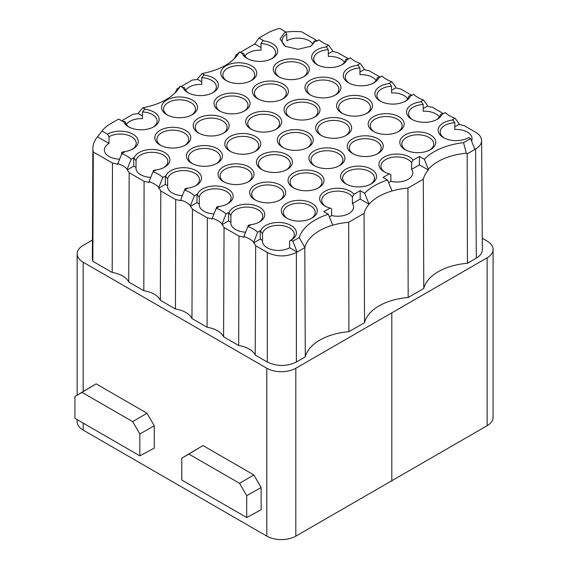 <?xml version="1.0" encoding="UTF-8"?>
<svg xmlns="http://www.w3.org/2000/svg" width="568" height="568" viewBox="0 0 568 568"><rect width="100%" height="100%" fill="white"/><g stroke="black" fill="none" stroke-linecap="round" stroke-linejoin="round"><path stroke-width="0.85" d="M121.729 120.785L133.061 114.239A51.922 29.976 0 0 0 138.407 113.621L138.407 112.89L142.795 107.764A57.34 33.107 0 0 0 177.891 89.701A57.34 33.107 0 0 0 180.233 86.144L182.25 87.309L184.55 87.664A15.932 9.202 0 0 0 188.498 92.989M238.695 345.5L238.965 236.111L224.048 227.491L223.586 336.781L238.695 345.5A23.65 13.653 180 0 1 255.209 355.036L267.308 362.022C277.006 366.601 286.698 366.601 296.389 362.022L305.293 356.881L304.817 247.577L299.215 237.559A57.908 33.434 180 0 1 328.318 214.242L332.756 225.176A51.922 29.976 0 0 0 304.817 247.577M207.071 327.246L207.341 217.849L192.424 209.237L191.963 318.52L207.071 327.246A23.65 13.653 180 0 1 223.586 336.781M175.448 308.985L175.718 199.588L160.801 190.976L160.339 300.266L175.448 308.985A23.65 13.653 180 0 1 191.963 318.52M143.825 290.731L144.094 181.334L129.17 172.722L128.716 282.005L143.825 290.731A23.65 13.653 180 0 1 160.339 300.266M153.112 127.197A15.932 9.202 0 0 0 157.109 121.105A15.932 9.202 0 0 0 142.511 111.931L144.812 108.928L142.795 107.764M144.35 109.191A17.991 10.387 180 0 1 158.344 116.319A17.991 10.387 180 0 1 153.878 126.778A17.991 10.387 180 0 1 128.474 126.778A17.991 10.387 180 0 1 123.469 121.247L125.301 121.871A15.932 9.202 0 0 0 129.241 127.197M132.209 149.334A15.932 9.202 0 0 0 136.206 143.25A15.932 9.202 0 0 0 126.38 134.744A15.932 9.202 0 0 0 109.006 136.732L107.551 134.211L102.027 131.023A39.76 22.954 180 0 1 102.396 130.534A39.76 22.954 180 0 1 110.519 123.753L118.698 119.031L123 121.516L123.469 121.247M107.551 134.211A17.991 10.387 180 0 1 133.004 134.218A17.991 10.387 180 0 1 132.976 148.915A17.991 10.387 180 0 1 123.448 151.784L121.609 152.401L121.609 154.155M163.832 167.595A15.932 9.202 0 0 0 167.83 161.504A15.932 9.202 0 0 0 158.003 152.998A15.932 9.202 0 0 0 140.637 154.993A15.932 9.202 0 0 0 136.022 160.723L133.728 157.719L131.158 159.203A29.586 17.083 0 0 0 121.793 153.694L124.271 152.259L123.448 151.784M134.19 157.989A17.991 10.387 180 0 1 160.24 150.612A17.991 10.387 180 0 1 164.606 167.177A17.991 10.387 180 0 1 155.071 170.045L153.239 170.663L153.232 171.635M195.456 185.85A15.932 9.202 0 0 0 199.453 179.765A15.932 9.202 0 0 0 189.627 171.259A15.932 9.202 0 0 0 172.26 173.247A15.932 9.202 0 0 0 167.645 178.984L165.352 175.981L162.782 177.457A29.586 17.083 0 0 0 152.969 171.792L155.533 170.308L155.071 170.045M165.813 176.243A17.991 10.387 180 0 1 191.863 168.873A17.991 10.387 180 0 1 196.23 185.431A17.991 10.387 180 0 1 186.694 188.299L184.863 188.924L184.856 189.897M227.079 204.111A15.932 9.202 0 0 0 231.084 198.026A15.932 9.202 0 0 0 221.25 189.513A15.932 9.202 0 0 0 203.884 191.508A15.932 9.202 0 0 0 199.269 197.238L196.975 194.235L194.405 195.719A29.586 17.083 0 0 0 184.593 190.053L187.156 188.569L186.694 188.299M197.437 194.504A17.991 10.387 180 0 1 223.487 187.128A17.991 10.387 180 0 1 227.853 203.692A17.991 10.387 180 0 1 218.318 206.56L216.486 207.178L216.486 208.158M258.703 222.365A15.932 9.202 0 0 0 262.707 216.28A15.932 9.202 0 0 0 252.881 207.774A15.932 9.202 0 0 0 235.507 209.769A15.932 9.202 0 0 0 230.899 215.499L228.599 212.496L226.029 213.973A29.586 17.083 0 0 0 216.216 208.307L218.786 206.83L218.318 206.56M229.06 212.759A17.991 10.387 180 0 1 255.11 205.389A17.991 10.387 180 0 1 259.477 221.946A17.991 10.387 180 0 1 249.941 224.814L248.109 225.439L248.109 226.412M296.389 362.022L296.389 252.469C286.698 257.055 277.006 257.055 267.308 252.469L255.671 245.752A24.161 13.951 0 0 0 253.683 242.919L260.222 239.149L262.53 240.477A15.918 9.194 0 0 0 262.473 241.258A15.918 9.194 0 0 0 272.313 249.735A15.918 9.194 0 0 0 289.652 247.747L289.666 241.031A15.932 9.202 0 0 0 294.33 234.541A15.932 9.202 0 0 0 284.504 226.036A15.932 9.202 0 0 0 267.13 228.024A15.932 9.202 0 0 0 262.522 233.76L260.222 230.75L257.659 232.234A29.586 17.083 0 0 0 247.84 226.568L250.41 225.084L249.941 224.814M260.684 231.02A17.991 10.387 180 0 1 286.726 223.643A17.991 10.387 180 0 1 291.121 240.193L289.666 241.031M299.215 237.559L292.882 241.215L291.121 240.193M364.06 213.405L348.674 222.287L348.915 331.698L364.542 322.674L364.06 213.405A51.922 29.976 180 0 1 369.101 204.21L360.183 199.063L352.387 203.564A15.918 9.194 180 0 1 353.566 207.05A15.918 9.194 180 0 1 331.634 215.549L331.62 208.839L330.058 208.058L323.831 211.651L328.318 214.242M330.058 208.058A17.991 10.387 180 0 1 324.946 205.999A17.991 10.387 180 0 1 327.324 190.138A17.991 10.387 180 0 1 353.956 194.263L352.394 196.84A15.932 9.202 0 0 0 326.38 193.816A15.932 9.202 0 0 0 321.715 200.334A15.932 9.202 0 0 0 325.712 206.418M407.923 188.079L408.165 297.49L423.792 288.466L423.309 179.197L407.923 188.079A51.922 29.976 180 0 0 392.005 190.99L392.005 190.969A51.922 29.976 0 0 0 369.101 204.196L364.67 193.255L360.183 190.671L353.956 194.263M364.67 193.255A57.908 33.434 180 0 1 387.568 180.035L392.005 190.969M423.309 179.197A51.922 29.976 180 0 1 428.35 170.002L419.433 164.855L411.637 169.356A15.918 9.194 180 0 1 412.815 172.842A15.918 9.194 180 0 1 390.883 181.341L390.869 174.632L389.307 173.851L383.08 177.443L387.568 180.035M389.307 173.851A17.991 10.387 180 0 1 384.195 171.792A17.991 10.387 180 0 1 386.574 155.93A17.991 10.387 180 0 1 413.213 160.055L411.644 162.633A15.932 9.202 0 0 0 385.629 159.608A15.932 9.202 0 0 0 380.965 166.126A15.932 9.202 0 0 0 384.962 172.21M444.211 138.003A15.932 9.202 0 0 1 440.214 131.918A15.932 9.202 0 0 1 444.879 125.4A15.932 9.202 0 0 1 454.812 122.738L452.973 120.004A17.991 10.387 180 0 0 438.979 127.126A17.991 10.387 180 0 0 443.445 137.584A17.991 10.387 180 0 0 468.849 137.584A17.991 10.387 180 0 0 468.87 137.57L470.631 138.592L463.587 142.66A57.34 33.107 0 0 0 424.339 159.288L419.433 156.463L413.213 160.055M452.973 120.004L452.511 119.734L455.075 118.251A29.586 17.083 0 0 1 445.262 112.585L442.699 114.069L442.231 113.799A17.991 10.387 180 0 1 437.225 119.323A17.991 10.387 180 0 1 411.821 119.323A17.991 10.387 180 0 1 407.348 108.864A17.991 10.387 180 0 1 421.35 101.743L420.888 101.473L423.451 99.996A29.586 17.083 0 0 1 413.639 94.331L411.076 95.807L410.607 95.545A17.991 10.387 180 0 1 405.602 101.068A17.991 10.387 180 0 1 380.198 101.068A17.991 10.387 180 0 1 375.725 90.61A17.991 10.387 180 0 1 389.726 83.489L389.265 83.219L391.828 81.735A29.586 17.083 0 0 1 382.015 76.069L379.445 77.553L378.984 77.283A17.991 10.387 180 0 1 373.978 82.807A17.991 10.387 180 0 1 348.567 82.807A17.991 10.387 180 0 1 344.101 72.349A17.991 10.387 180 0 1 358.103 65.228L357.641 64.958L360.204 63.481A29.586 17.083 0 0 1 350.392 57.815L347.822 59.292L347.36 59.022A17.991 10.387 180 0 1 342.355 64.553A17.991 10.387 180 0 1 316.944 64.553A17.991 10.387 180 0 1 312.478 54.095A17.991 10.387 180 0 1 326.479 46.967L326.018 46.704L328.581 45.22A29.586 17.083 0 0 1 319.046 39.81L316.561 41.244L315.737 40.768L310.724 46.278L298.015 49.302L285.335 46.285L280.038 38.958L285.306 31.595L279.776 28.4A39.76 22.954 180 0 0 267.18 33.299L259.001 38.02L263.311 40.513L262.849 40.775A17.991 10.387 180 0 1 276.85 47.904A17.991 10.387 180 0 1 272.377 58.362A17.991 10.387 180 0 1 246.974 58.362A17.991 10.387 180 0 1 241.968 52.831L243.8 53.456A15.932 9.202 0 0 0 247.747 58.781M212.361 92.989A15.932 9.202 0 0 0 216.358 86.897A15.932 9.202 0 0 0 201.761 77.724L204.061 74.72L202.045 73.556A57.34 33.107 0 0 0 237.14 55.494A57.34 33.107 0 0 0 239.483 51.937L241.499 53.101L241.968 52.831M203.6 74.983A17.991 10.387 180 0 1 217.594 82.112A17.991 10.387 180 0 1 213.128 92.57A17.991 10.387 180 0 1 187.724 92.57A17.991 10.387 180 0 1 182.719 87.039M166.8 114.701A17.991 10.387 180 0 1 166.807 100.003A17.991 10.387 180 0 1 192.261 100.018A17.991 10.387 180 0 1 192.225 114.708A17.991 10.387 180 0 1 166.822 114.708A17.991 10.387 180 0 1 166.8 114.701M198.431 132.955A17.991 10.387 180 0 1 198.431 118.265A17.991 10.387 180 0 1 223.884 118.272A17.991 10.387 180 0 1 223.856 132.969A17.991 10.387 180 0 1 198.445 132.969A17.991 10.387 180 0 1 198.431 132.955M230.054 151.216A17.991 10.387 180 0 1 230.061 136.519A17.991 10.387 180 0 1 255.508 136.533A17.991 10.387 180 0 1 255.479 151.223A17.991 10.387 180 0 1 230.068 151.223A17.991 10.387 180 0 1 230.054 151.216M261.678 169.47A17.991 10.387 180 0 1 261.685 154.78A17.991 10.387 180 0 1 287.131 154.787A17.991 10.387 180 0 1 287.103 169.484A17.991 10.387 180 0 1 261.692 169.484A17.991 10.387 180 0 1 261.678 169.47M293.301 187.731A17.991 10.387 180 0 1 293.308 173.034A17.991 10.387 180 0 1 318.754 173.048A17.991 10.387 180 0 1 318.726 187.738A17.991 10.387 180 0 1 293.322 187.738A17.991 10.387 180 0 1 293.301 187.731M226.05 80.493A17.991 10.387 180 0 1 226.057 65.796A17.991 10.387 180 0 1 251.51 65.81A17.991 10.387 180 0 1 251.482 80.5A17.991 10.387 180 0 1 226.071 80.5A17.991 10.387 180 0 1 226.05 80.493M257.68 98.747A17.991 10.387 180 0 1 257.68 84.057A17.991 10.387 180 0 1 283.134 84.064A17.991 10.387 180 0 1 283.105 98.761A17.991 10.387 180 0 1 257.695 98.761A17.991 10.387 180 0 1 257.68 98.747M289.304 117.008A17.991 10.387 180 0 1 289.311 102.311A17.991 10.387 180 0 1 314.757 102.325A17.991 10.387 180 0 1 314.729 117.015A17.991 10.387 180 0 1 289.318 117.015A17.991 10.387 180 0 1 289.304 117.008M320.927 135.262A17.991 10.387 180 0 1 320.934 120.572A17.991 10.387 180 0 1 346.381 120.579A17.991 10.387 180 0 1 346.352 135.276A17.991 10.387 180 0 1 320.941 135.276A17.991 10.387 180 0 1 320.927 135.262M352.55 153.523A17.991 10.387 180 0 1 352.558 138.826A17.991 10.387 180 0 1 378.004 138.84A17.991 10.387 180 0 1 377.976 153.53A17.991 10.387 180 0 1 352.572 153.53A17.991 10.387 180 0 1 352.55 153.523M160.077 145.025A17.991 10.387 180 0 1 160.084 130.328A17.991 10.387 180 0 1 185.537 130.342A17.991 10.387 180 0 1 185.502 145.032A17.991 10.387 180 0 1 160.098 145.032A17.991 10.387 180 0 1 160.077 145.025M191.7 163.279A17.991 10.387 180 0 1 191.707 148.589A17.991 10.387 180 0 1 217.161 148.596A17.991 10.387 180 0 1 217.125 163.293A17.991 10.387 180 0 1 191.721 163.293A17.991 10.387 180 0 1 191.7 163.279M223.323 181.54A17.991 10.387 180 0 1 223.331 166.843A17.991 10.387 180 0 1 248.784 166.857A17.991 10.387 180 0 1 248.756 181.547A17.991 10.387 180 0 1 223.345 181.547A17.991 10.387 180 0 1 223.323 181.54M254.954 199.794A17.991 10.387 180 0 1 254.954 185.104A17.991 10.387 180 0 1 280.407 185.111A17.991 10.387 180 0 1 280.379 199.808A17.991 10.387 180 0 1 254.968 199.808A17.991 10.387 180 0 1 254.954 199.794M286.577 218.055A17.991 10.387 180 0 1 286.584 203.358A17.991 10.387 180 0 1 312.031 203.372A17.991 10.387 180 0 1 312.002 218.062A17.991 10.387 180 0 1 286.591 218.062A17.991 10.387 180 0 1 286.577 218.055M278.576 76.609A17.991 10.387 180 0 1 278.583 61.912A17.991 10.387 180 0 1 304.036 61.926A17.991 10.387 180 0 1 304.001 76.616A17.991 10.387 180 0 1 278.597 76.616A17.991 10.387 180 0 1 278.576 76.609M310.199 94.863A17.991 10.387 180 0 1 310.206 80.173A17.991 10.387 180 0 1 335.66 80.18A17.991 10.387 180 0 1 335.631 94.877A17.991 10.387 180 0 1 310.22 94.877A17.991 10.387 180 0 1 310.199 94.863M341.829 113.124A17.991 10.387 180 0 1 341.829 98.427A17.991 10.387 180 0 1 367.283 98.442A17.991 10.387 180 0 1 367.255 113.131A17.991 10.387 180 0 1 341.844 113.131A17.991 10.387 180 0 1 341.829 113.124M373.453 131.378A17.991 10.387 180 0 1 373.46 116.688A17.991 10.387 180 0 1 398.906 116.696A17.991 10.387 180 0 1 398.878 131.393A17.991 10.387 180 0 1 373.467 131.393A17.991 10.387 180 0 1 373.453 131.378M405.076 149.64A17.991 10.387 180 0 1 405.083 134.943A17.991 10.387 180 0 1 430.53 134.957A17.991 10.387 180 0 1 430.501 149.654A17.991 10.387 180 0 1 405.098 149.654A17.991 10.387 180 0 1 405.076 149.64M219.326 110.817A17.991 10.387 180 0 1 219.333 96.12A17.991 10.387 180 0 1 244.787 96.134A17.991 10.387 180 0 1 244.751 110.824A17.991 10.387 180 0 1 219.347 110.824A17.991 10.387 180 0 1 219.326 110.817M250.949 129.071A17.991 10.387 180 0 1 250.957 114.381A17.991 10.387 180 0 1 276.41 114.388A17.991 10.387 180 0 1 276.382 129.085A17.991 10.387 180 0 1 250.971 129.085A17.991 10.387 180 0 1 250.949 129.071M282.58 147.332A17.991 10.387 180 0 1 282.58 132.635A17.991 10.387 180 0 1 308.034 132.649A17.991 10.387 180 0 1 308.005 147.339A17.991 10.387 180 0 1 282.594 147.339A17.991 10.387 180 0 1 282.58 147.332M314.203 165.586A17.991 10.387 180 0 1 314.21 150.896A17.991 10.387 180 0 1 339.657 150.903A17.991 10.387 180 0 1 339.628 165.6A17.991 10.387 180 0 1 314.218 165.6A17.991 10.387 180 0 1 314.203 165.586M345.827 183.847A17.991 10.387 180 0 1 345.834 169.15A17.991 10.387 180 0 1 371.28 169.165A17.991 10.387 180 0 1 371.252 183.862A17.991 10.387 180 0 1 345.841 183.862A17.991 10.387 180 0 1 345.827 183.847M443.423 113.65L432.326 107.246A24.161 13.951 0 0 1 427.42 106.095L427.42 105.364L423.451 99.996M470.631 138.592L474.869 149.427L475.594 149.008C479.534 146.658 481.543 143.846 481.614 140.573C481.508 137.328 479.498 134.545 475.594 132.223L463.957 125.5A24.161 13.951 0 0 1 459.05 124.356L459.043 123.625L455.075 118.251M439.348 117.015A15.918 9.194 0 0 0 423.195 111.207L423.188 104.484A15.932 9.202 0 0 0 413.255 107.146A15.932 9.202 0 0 0 408.591 113.657A15.932 9.202 0 0 0 412.588 119.742M436.451 119.742A15.932 9.202 0 0 0 440.399 114.416L442.231 113.799M423.188 104.484L421.35 101.743M411.8 95.388L400.703 88.984A24.161 13.951 0 0 1 395.797 87.841L395.797 87.11L391.828 81.735M407.725 98.761A15.918 9.194 0 0 0 391.572 92.946L391.558 86.222A15.932 9.202 0 0 0 381.632 88.885A15.932 9.202 0 0 0 376.967 95.403A15.932 9.202 0 0 0 380.965 101.487M404.828 101.487A15.932 9.202 0 0 0 408.775 96.162L410.607 95.545M391.558 86.222L389.726 83.489M380.177 77.134L369.079 70.723A24.161 13.951 0 0 1 364.173 69.58L364.173 68.849L360.204 63.481M376.101 80.5A15.918 9.194 0 0 0 359.949 74.685L359.934 67.968A15.932 9.202 0 0 0 350.009 70.631A15.932 9.202 0 0 0 345.344 77.141A15.932 9.202 0 0 0 349.341 83.226M373.204 83.226A15.932 9.202 0 0 0 377.152 77.901L378.984 77.283M359.934 67.968L358.103 65.228M348.553 58.873L337.456 52.469A24.161 13.951 0 0 1 332.55 51.326L332.55 50.595L328.581 45.22M344.478 62.239A15.918 9.194 0 0 0 328.325 56.431L328.311 49.707A15.932 9.202 0 0 0 318.385 52.37A15.932 9.202 0 0 0 313.714 58.88A15.932 9.202 0 0 0 317.718 64.972M341.581 64.972A15.932 9.202 0 0 0 345.529 59.647L347.36 59.022M328.311 49.707L326.479 46.967M112.201 272.47L112.471 163.073L93.315 152.018L92.832 261.287L112.201 272.47A23.65 13.653 180 0 1 128.716 282.005M474.869 149.427L467.173 153.871L466.3 153.218A51.922 29.976 0 0 0 437.971 161.603A51.922 29.976 0 0 0 428.35 169.271L424.339 159.288M463.587 142.66L466.3 153.218M454.812 122.738L454.819 129.461A15.918 9.194 0 0 1 472.065 138.635A15.918 9.194 0 0 1 471.554 140.942M312.854 43.984A15.918 9.194 0 0 0 286.769 40.832L286.762 34.108A15.932 9.202 0 0 0 282.09 40.626A15.932 9.202 0 0 0 285.995 46.647M310.071 46.64A15.932 9.202 0 0 0 313.905 41.386L315.737 40.768M286.762 34.108L285.306 31.595M247.84 226.568L243.871 236.522A24.161 13.951 0 0 1 253.69 242.188L257.659 232.234M292.882 241.215L297.114 252.05L304.81 247.612M296.389 252.469L297.114 252.05L289.652 247.747M121.793 153.694L117.846 163.634A24.161 13.951 0 0 1 127.189 169.15L131.158 159.203M459.05 124.356L454.819 126.799M427.42 106.095L423.195 108.538M395.797 87.841L391.565 90.284M364.173 69.58L359.942 72.022M332.55 51.326L328.318 53.768M285.605 32.113A45.752 26.412 180 0 1 301.601 31.765L317.292 40.825M240.228 52.37L254.769 43.97L259.001 38.02M235.635 56.452A51.922 29.976 0 0 0 236.167 54.713L238.077 53.612M271.611 58.781A15.932 9.202 0 0 0 275.608 52.696A15.932 9.202 0 0 0 261.01 43.516L261.003 50.24A15.918 9.194 0 0 0 248.422 52.902A15.918 9.194 0 0 0 244.851 56.047M254.769 43.97L261.003 47.577M234.3 58.689A51.922 29.976 0 0 0 235.102 57.07L239.483 51.937M180.979 86.577L192.311 80.038A51.922 29.976 0 0 0 197.657 79.413L197.664 78.689L202.045 73.556M467.173 153.871L467.414 263.282L476.318 258.142C480.265 255.785 482.275 252.973 482.346 249.7M423.792 288.466A51.404 29.678 180 0 1 438.333 271.674A51.404 29.678 180 0 1 467.414 263.282M428.35 170.002L428.35 169.271M482.267 238.276L487.074 241.052A20.562 11.871 180 0 1 493.095 249.451A20.562 11.871 180 0 1 487.124 257.815L295.821 368.263A20.562 11.871 180 0 1 266.797 368.227L83.169 262.217A20.562 11.871 180 0 1 77.149 253.818A20.562 11.871 180 0 1 83.12 245.454L92.449 240.03M77.149 419.631L77.149 421.712A20.562 11.871 0 0 0 83.169 430.111L266.797 536.121A20.562 11.871 0 0 0 295.821 536.149L487.124 425.709A20.562 11.871 0 0 0 493.095 417.338L493.095 249.451M370.478 184.273A15.932 9.202 0 0 0 374.482 178.189A15.932 9.202 0 0 0 364.656 169.683A15.932 9.202 0 0 0 347.282 171.678A15.932 9.202 0 0 0 342.618 178.189A15.932 9.202 0 0 0 346.615 184.273M364.542 322.674A51.404 29.678 180 0 1 408.165 297.49M176.385 90.66A51.922 29.976 0 0 0 176.918 88.92L178.828 87.82M93.315 152.018A45.752 26.412 180 0 1 92.882 148.312L92.364 257.439A46.264 26.71 0 0 0 92.832 261.287M305.293 356.881A51.404 29.678 180 0 1 319.834 340.09A51.404 29.678 180 0 1 348.915 331.698M197.657 79.413L201.754 81.785M201.761 77.724L201.754 84.447A15.918 9.194 0 0 0 189.172 87.11A15.918 9.194 0 0 0 185.601 90.255M261.131 487.521L261.131 509.766L246.704 517.526L181.774 480.031L181.774 458.191L202.968 445.546L253.861 474.933L261.131 487.521L246.704 495.679L239.582 483.34L188.895 454.08L181.774 458.191M154.262 425.822L154.262 448.067L139.842 455.827L74.905 418.332L74.905 396.492L96.106 383.847L146.991 413.227L154.262 425.822L139.842 433.98L132.713 421.641L82.026 392.381L74.905 396.492M175.05 92.896A51.922 29.976 0 0 0 175.853 91.278L180.233 86.144M138.407 113.621L142.504 115.993M142.511 111.931L142.504 118.655A15.918 9.194 0 0 0 129.916 121.318A15.918 9.194 0 0 0 126.352 124.463M117.846 163.634L117.846 164.372A24.161 13.951 0 0 0 112.471 163.073M92.882 148.312A45.752 26.412 180 0 1 97.504 136.81L109.02 143.456A15.918 9.194 0 0 0 104.356 149.966A15.918 9.194 0 0 0 119.635 159.139M348.674 222.287A51.922 29.976 180 0 0 332.756 225.198L332.756 225.176M255.671 245.752L255.209 355.036M238.965 236.111A24.161 13.951 180 0 1 243.871 237.254L243.871 236.522M253.69 242.188L253.683 242.919M207.341 217.849A24.161 13.951 180 0 1 212.247 218.992L212.247 218.261A24.161 13.951 0 0 1 222.067 223.927L222.06 224.658A24.161 13.951 0 0 1 224.048 227.491M175.718 199.588A24.161 13.951 180 0 1 180.624 200.738L180.624 200.007A24.161 13.951 0 0 1 190.443 205.673L190.436 206.404A24.161 13.951 0 0 1 192.424 209.237M144.094 181.334A24.161 13.951 180 0 1 149.001 182.477L149.001 181.746A24.161 13.951 0 0 1 158.813 187.412L158.813 188.143A24.161 13.951 0 0 1 160.801 190.976M127.189 169.15L127.189 169.889A24.161 13.951 0 0 1 129.17 172.722M102.027 131.023L97.504 136.81M152.969 171.792L149.001 181.746M158.813 187.412L162.782 177.457M184.593 190.053L180.624 200.007M190.443 205.673L194.405 195.719M216.216 208.307L212.247 218.261M222.067 223.927L226.029 213.973M82.026 392.381L96.106 383.847M132.713 421.641L146.991 413.227M139.842 433.98L139.842 455.827M188.895 454.08L202.968 445.546M239.582 483.34L253.861 474.933M246.704 495.679L246.704 517.526M338.855 166.019A15.932 9.202 0 0 0 342.859 159.935A15.932 9.202 0 0 0 333.025 151.429A15.932 9.202 0 0 0 315.659 153.417A15.932 9.202 0 0 0 310.987 159.935A15.932 9.202 0 0 0 314.991 166.019M307.231 147.758A15.932 9.202 0 0 0 311.228 141.673A15.932 9.202 0 0 0 301.402 133.168A15.932 9.202 0 0 0 284.036 135.163A15.932 9.202 0 0 0 279.364 141.673A15.932 9.202 0 0 0 283.368 147.758M275.608 129.504A15.932 9.202 0 0 0 279.605 123.419A15.932 9.202 0 0 0 269.779 114.913A15.932 9.202 0 0 0 252.412 116.901A15.932 9.202 0 0 0 247.74 123.419A15.932 9.202 0 0 0 251.745 129.504M243.984 111.243A15.932 9.202 0 0 0 247.982 105.158A15.932 9.202 0 0 0 238.155 96.652A15.932 9.202 0 0 0 220.782 98.647A15.932 9.202 0 0 0 216.117 105.158A15.932 9.202 0 0 0 220.121 111.243M429.727 150.066A15.932 9.202 0 0 0 433.732 143.981A15.932 9.202 0 0 0 423.905 135.475A15.932 9.202 0 0 0 406.532 137.47A15.932 9.202 0 0 0 401.867 143.981A15.932 9.202 0 0 0 405.864 150.066M398.104 131.811A15.932 9.202 0 0 0 402.108 125.727A15.932 9.202 0 0 0 392.275 117.221A15.932 9.202 0 0 0 374.908 119.209A15.932 9.202 0 0 0 370.244 125.727A15.932 9.202 0 0 0 374.241 131.811M366.481 113.55A15.932 9.202 0 0 0 370.485 107.466A15.932 9.202 0 0 0 360.652 98.96A15.932 9.202 0 0 0 343.285 100.955A15.932 9.202 0 0 0 338.613 107.466A15.932 9.202 0 0 0 342.618 113.55M334.857 95.296A15.932 9.202 0 0 0 338.855 89.212A15.932 9.202 0 0 0 329.028 80.706A15.932 9.202 0 0 0 311.662 82.694A15.932 9.202 0 0 0 306.99 89.212A15.932 9.202 0 0 0 310.994 95.296M303.234 77.035A15.932 9.202 0 0 0 307.231 70.95A15.932 9.202 0 0 0 297.405 62.444A15.932 9.202 0 0 0 280.031 64.44A15.932 9.202 0 0 0 275.366 70.95A15.932 9.202 0 0 0 279.371 77.035M261.01 43.516L262.849 40.775M311.228 218.481A15.932 9.202 0 0 0 315.233 212.396A15.932 9.202 0 0 0 305.399 203.891A15.932 9.202 0 0 0 288.033 205.886A15.932 9.202 0 0 0 283.368 212.396A15.932 9.202 0 0 0 287.365 218.481M279.605 200.227A15.932 9.202 0 0 0 283.609 194.142A15.932 9.202 0 0 0 273.776 185.637A15.932 9.202 0 0 0 256.409 187.625A15.932 9.202 0 0 0 251.738 194.142A15.932 9.202 0 0 0 255.742 200.227M247.982 181.966A15.932 9.202 0 0 0 251.979 175.881A15.932 9.202 0 0 0 242.153 167.375A15.932 9.202 0 0 0 224.786 169.37A15.932 9.202 0 0 0 220.114 175.881A15.932 9.202 0 0 0 224.119 181.966M216.358 163.712A15.932 9.202 0 0 0 220.356 157.627A15.932 9.202 0 0 0 210.529 149.114A15.932 9.202 0 0 0 193.155 151.109A15.932 9.202 0 0 0 188.491 157.627A15.932 9.202 0 0 0 192.495 163.712M184.735 145.451A15.932 9.202 0 0 0 188.732 139.366A15.932 9.202 0 0 0 178.906 130.86A15.932 9.202 0 0 0 161.532 132.855A15.932 9.202 0 0 0 156.867 139.366A15.932 9.202 0 0 0 160.872 145.451M411.637 169.356L411.644 162.633M377.202 153.949A15.932 9.202 0 0 0 381.206 147.865A15.932 9.202 0 0 0 371.38 139.359A15.932 9.202 0 0 0 354.006 141.354A15.932 9.202 0 0 0 349.341 147.865A15.932 9.202 0 0 0 353.339 153.949M345.578 135.695A15.932 9.202 0 0 0 349.583 129.611A15.932 9.202 0 0 0 339.756 121.098A15.932 9.202 0 0 0 322.383 123.093A15.932 9.202 0 0 0 317.718 129.611A15.932 9.202 0 0 0 321.715 135.695M313.955 117.434A15.932 9.202 0 0 0 317.959 111.349A15.932 9.202 0 0 0 308.126 102.843A15.932 9.202 0 0 0 290.759 104.832A15.932 9.202 0 0 0 286.094 111.349A15.932 9.202 0 0 0 290.092 117.434M282.331 99.18A15.932 9.202 0 0 0 286.336 93.088A15.932 9.202 0 0 0 276.502 84.582A15.932 9.202 0 0 0 259.136 86.577A15.932 9.202 0 0 0 254.464 93.088A15.932 9.202 0 0 0 258.468 99.18M250.708 80.919A15.932 9.202 0 0 0 254.705 74.834A15.932 9.202 0 0 0 244.879 66.328A15.932 9.202 0 0 0 227.512 68.316A15.932 9.202 0 0 0 222.841 74.834A15.932 9.202 0 0 0 226.845 80.919M352.387 203.564L352.394 196.84M317.952 188.157A15.932 9.202 0 0 0 321.957 182.072A15.932 9.202 0 0 0 312.13 173.567A15.932 9.202 0 0 0 294.756 175.562A15.932 9.202 0 0 0 290.092 182.072A15.932 9.202 0 0 0 294.089 188.157M286.329 169.903A15.932 9.202 0 0 0 290.333 163.818A15.932 9.202 0 0 0 280.5 155.305A15.932 9.202 0 0 0 263.133 157.3A15.932 9.202 0 0 0 258.468 163.818A15.932 9.202 0 0 0 262.466 169.903M254.705 151.642A15.932 9.202 0 0 0 258.71 145.557A15.932 9.202 0 0 0 248.876 137.051A15.932 9.202 0 0 0 231.51 139.039A15.932 9.202 0 0 0 226.838 145.557A15.932 9.202 0 0 0 230.842 151.642M223.082 133.388A15.932 9.202 0 0 0 227.079 127.296A15.932 9.202 0 0 0 217.253 118.79A15.932 9.202 0 0 0 199.886 120.785A15.932 9.202 0 0 0 195.214 127.296A15.932 9.202 0 0 0 199.219 133.388M191.459 115.126A15.932 9.202 0 0 0 195.456 109.042A15.932 9.202 0 0 0 185.629 100.536A15.932 9.202 0 0 0 168.256 102.524A15.932 9.202 0 0 0 163.591 109.042A15.932 9.202 0 0 0 167.595 115.126M262.522 233.76L262.53 240.477M245.617 232.156A15.918 9.194 180 0 1 230.849 222.997A15.918 9.194 180 0 1 230.906 222.223L228.599 220.888L222.06 224.658M230.899 215.499L230.906 222.223M213.994 213.895A15.918 9.194 180 0 1 199.226 204.736A15.918 9.194 180 0 1 199.283 203.962L196.975 202.627L190.436 206.404M199.269 197.238L199.283 203.962M182.371 195.641A15.918 9.194 180 0 1 167.603 186.481A15.918 9.194 180 0 1 167.659 185.708L165.352 184.373L158.813 188.143M167.645 178.984L167.659 185.708M150.747 177.379A15.918 9.194 180 0 1 135.979 168.22A15.918 9.194 180 0 1 136.036 167.446L133.728 166.112L127.189 169.889M136.022 160.723L136.036 167.446M109.006 136.732L109.02 143.456M260.222 239.149L260.222 230.75M390.883 181.341L388.626 182.64M419.433 164.855L419.433 156.463M331.634 215.549L329.376 216.848M360.183 199.063L360.183 190.671M133.728 166.112L133.728 157.719M165.352 184.373L165.352 175.981M196.975 202.627L196.975 194.235M228.599 220.888L228.599 212.496M475.594 149.008L476.318 258.142M487.124 425.709L487.124 257.815M391.806 481.124L391.806 313.231M295.821 368.263L295.821 536.149M266.797 536.121L266.797 368.227M83.169 262.217L83.169 391.48M83.169 423.103L83.169 430.111M267.308 252.469L267.308 362.022M481.614 140.544L482.346 249.671M77.149 395.136L77.149 253.818M102.396 130.534L99.961 133.643"/></g></svg>

